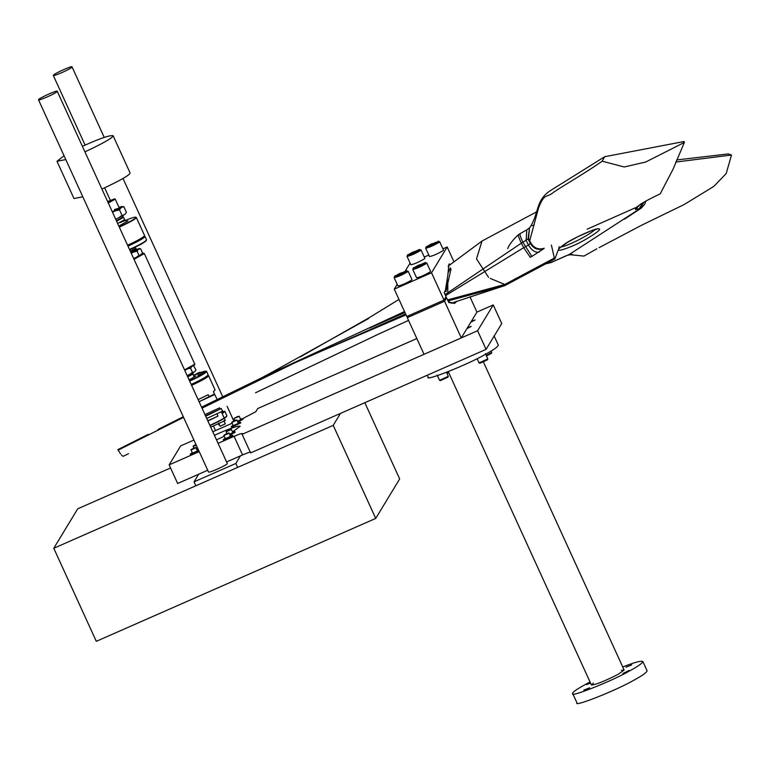 <?xml version="1.0" encoding="UTF-8"?>
<svg xmlns="http://www.w3.org/2000/svg" width="770" height="770" viewBox="0 0 770 770"><rect width="100%" height="100%" fill="white"/><g stroke="black" fill="none" stroke-linecap="round" stroke-linejoin="round"><path stroke-width="1.16" d="M114.364 209.613L119.292 208.035L112.343 211.885M122.026 215.379L124.009 214.946L118.551 217.862L122.026 215.379L119.494 209.844L115.356 210.874L120.823 207.958L119.494 209.844M125.433 213.858L124.009 214.946M118.551 217.862L116.068 218.998M125.087 214.195L126.415 212.318L123.883 206.784L121.901 207.207L122.286 206.639L121.391 206.658L122.286 206.639M122.103 206.572L123.883 206.784M118.994 207.38L121.391 206.658M112.872 212.01L115.356 210.874M120.823 207.958L121.901 207.207M139.178 245.216L141.959 243.676M138.504 245.38L141.998 243.792M133.21 248.277L129.716 249.875L133.181 248.209M197.89 373.036L199.228 372.565L197.967 373.209M199.728 372.285L196.706 373.671L200.084 372.43L196.774 374.451M191.701 378.667L190.835 379.119M190.739 378.927L191.663 378.561M192.327 378.311L189.305 379.687L192.683 378.445L189.362 380.467L192.808 378.725M199.882 374.499L198.891 374.903M198.833 374.788L199.796 374.316M201.114 373.816L198.092 375.192M202.173 372.343L203.193 371.891M203.116 371.717L202.106 372.18M204.185 371.323L201.153 372.699M129.524 249.48C139.668 244.793 145.328 241.626 146.502 239.98L146.483 239.74M146.502 239.98L146.3 240.519C145.145 242.127 139.601 245.226 129.678 249.817L129.697 249.865M144.298 236.14L144.991 236.457C144.712 237.766 139.052 241 128.003 246.159M127.81 245.745C138.908 240.558 144.442 237.381 144.413 236.217L144.385 236.188M139.322 239.711L138.619 240.105M130.621 244.138L128.215 245.197M130.785 252.252L136.617 249.056L136.935 249.759L131.102 252.955M138.157 249.692L137.099 251.203L133.787 252.021L139.024 249.095L138.619 248.652L140.612 248.749L136.704 249.239M139.187 248.585L140.612 248.749L142.527 252.935L141.738 254.177M131.218 253.195L131.805 252.935L131.247 253.263M131.805 252.935L133.787 252.021M141.468 254.447L141.064 254.004L141.468 254.447L136.232 257.373L139.014 255.39L140.602 255.043M137.099 251.203L139.014 255.39M133.633 258.499L134.249 258.287L133.662 258.547M136.232 257.373L134.249 258.287M136.617 249.056L136.059 249.076M130.765 252.204L136.155 249.268L135.722 248.344L130.342 251.28M127.579 245.226C137.724 240.529 143.384 237.362 144.558 235.726L144.404 236.13C143.249 237.747 137.676 240.856 127.695 245.476M119.186 226.871C130.351 221.654 135.915 218.459 135.886 217.284L136.319 217.477C136.04 218.786 130.38 222.02 119.331 227.169M135.761 217.207C134.461 216.87 129.293 218.661 120.274 222.569M127.993 220.913L118.83 226.082M122.257 215.638L123.547 217.352L116.597 221.202M122.93 217.121L116.386 220.74M121.044 216.611L115.712 219.248M108.079 202.548L114.576 198.891L115.24 199.16L108.291 203.01M114.576 198.891L107.608 201.519M110.37 200.874L108.031 201.942L110.37 200.874M184.521 369.879L194.81 364.191L194.502 364.999L184.752 370.38M194.81 364.191L144.317 253.532L134.019 259.326M133.739 258.72L135.376 257.979C140.583 255.544 143.268 253.936 143.412 253.166L142.334 253.282M143.412 253.166L144.317 253.532M207.881 421.007L217.987 416.089L216.919 413.76L206.716 418.457L222.511 411.19L221.279 408.504L205.715 416.262M218.237 423.741L218.68 424.722L219.325 424.617M218.709 424.742L219.45 424.905M225.312 423.875L220.066 426.253L225.312 423.875L223.887 420.709M214.869 394.461L199.074 401.738L214.445 393.99L217.275 399.736M217.987 416.089L207.775 420.786M221.866 411.632L224.84 411.267L223.146 413.047L222.087 410.718M224.84 411.267L226.832 415.636M209.873 425.377C220.018 420.69 225.687 417.513 226.861 415.877L226.871 415.685M226.861 415.877L226.707 416.281C225.543 417.898 219.97 421.017 209.989 425.627M194.233 383.441L191.951 384.49M202.962 379.004L202.125 379.466M191.46 385.058C202.616 379.841 208.179 376.646 208.15 375.471L207.987 375.385M208.035 375.404L208.583 375.673C208.314 376.982 202.645 380.207 191.595 385.366M198.111 399.63L208.218 394.712L209.276 397.031M214.445 393.99L213.377 391.661L215.1 389.928L208.583 375.673M187.091 375.51L187.707 375.308L187.12 375.558M192.471 372.401L194.059 372.064L189.69 374.393L192.471 372.401L190.556 368.214L188.486 368.647M195.195 371.188L194.059 372.064M189.69 374.393L187.707 375.308M194.926 371.458L195.984 369.956L193.617 365.798M191.615 366.713L190.556 368.214M189.468 380.698C200.21 375.808 205.706 372.603 205.946 371.092L206.639 371.409C205.59 373.209 199.921 376.443 189.651 381.111M205.946 371.092L200.123 372.516M196.648 373.835L193.463 375.144M191.172 384.432C200.768 380.091 206.427 376.925 208.15 374.932L206.639 371.409M208.15 374.932L207.948 375.471C206.264 377.416 200.72 380.515 191.326 384.769M204.666 371.737L201.153 373.334M200.21 372.699L196.706 374.307M201.596 374.23L198.092 375.827M189.006 379.697L189.738 379.379M191.663 378.484L195.955 375.856L193.809 376.309M193.145 372.805L187.322 376.02M187.726 376.896L193.106 373.95M213.406 394.673L210.884 396.155M220.095 409.082L205.513 415.819L220.095 409.082L219.537 407.869L204.955 414.597M210.71 427.206L225.302 420.487L221.308 411.738M214.406 435.281C229.595 428.486 238.18 425.483 240.182 426.272L232.53 431.903M224.224 436.234L216.495 439.863M193.838 447.851L193.53 447.187M471.336 321.35L475.119 319.964L470.807 322.226M467.428 327.799L471.211 326.403L466.899 328.665M242.762 418.582L255.813 411.729L257.767 408.514L416.83 338.55M232.145 423.25L212.79 431.768M193.934 440.055L180.661 445.897L169.15 464.868L199.228 451.644M207.727 470.249L177.649 483.483L169.15 464.868M218.083 443.347L234.07 436.32C239.624 433.943 242.425 433.087 242.463 433.741L242.107 434.319L250.616 452.924L486.091 349.359L477.583 330.744L493.243 304.939L501.742 323.554L486.091 349.359M250.962 452.346C250.924 451.692 248.123 452.558 242.569 454.926L226.582 461.962M477.583 330.744L242.107 434.319M476.938 312.11L461.288 337.914L424.029 354.306L407.292 317.663L408.447 315.758L407.292 317.663L444.55 301.272L461.288 337.914L424.029 354.306L407.292 317.663L444.55 301.272L461.288 337.914L476.938 312.11L469.941 296.777L476.938 312.11L493.243 304.939M407.532 254.937L407.022 256.362L410.843 264.745C414.183 264.168 418.745 262.185 424.52 258.797L424.876 258.335L421.046 249.961L419.381 249.855C414.019 252.964 410.073 254.668 407.532 254.937L419.631 249.413M407.022 256.362C410.362 255.794 414.914 253.811 420.699 250.414L421.046 249.961M412.797 252.127L417.456 250.645L410.574 253.917L409.765 253.821L412.797 252.127L413.134 252.868M438.255 241.212L439.68 241.761L443.501 250.144L443.154 250.597C437.37 253.994 432.817 255.977 429.477 256.545L425.646 248.171L426.166 246.747L438.014 241.655C432.653 244.773 428.697 246.467 426.166 246.747M439.68 241.761L439.324 242.223C433.548 245.62 428.986 247.603 425.646 248.171M431.758 244.677L431.421 243.936L435.474 242.791M435.271 242.348L436.08 242.454L433.058 244.138L429.208 245.726L428.389 245.62L431.421 243.936M394.644 276.189L394.125 277.614L397.955 285.997C401.295 285.42 405.848 283.437 411.632 280.049L411.979 279.587L408.158 271.213L406.493 271.107C401.132 274.216 397.176 275.92 394.644 276.189L406.733 270.665M394.125 277.614C397.464 277.046 402.027 275.063 407.802 271.666L408.158 271.213M399.9 273.379L404.558 271.897L397.686 275.169L396.868 275.073L399.9 273.379L400.236 274.12M413.269 267.998L412.758 269.423L416.58 277.797C419.919 277.229 424.482 275.246 430.257 271.849L430.613 271.396L426.782 263.013L425.117 262.907C419.756 266.025 415.81 267.719 413.269 267.998L425.367 262.464M412.758 269.423C416.098 268.855 420.651 266.872 426.436 263.475L426.782 263.013M418.534 265.188L423.192 263.706L416.31 266.978L415.502 266.872L418.534 265.188L418.87 265.929M446.725 372.815L448.458 372.054M446.966 373.344L448.698 372.574M437.139 375.038L439.574 380.293L448.294 376.309L446.504 372.324M439.574 380.293L440.421 380.611L447.976 377.156L448.294 376.309M477.121 358.666L479.084 362.92L487.814 358.926L485.427 353.651M479.084 362.92L479.941 363.228L487.497 359.773L487.814 358.926M486.245 355.432L491.722 352.487L491.096 351.062M486.486 355.961L491.404 353.334L491.722 352.487M237.959 422.075L243.06 419.198L242.791 418.611L237.689 421.488M241.847 419.39L240.163 420.016M240.567 419.159L242.791 418.611M236.323 417.513L237.863 416.734M237.786 416.551L236.178 417.215M238.777 416.195L234.253 418.264L239.287 416.387L240.74 419.544L237.593 421.286M239.306 416.406L234.253 418.264M231.192 426.58L231.491 427.196L240.808 422.903L240.548 422.316L231.221 426.619L233.069 425.271M239.595 423.096L237.92 423.721M233.974 425.521L232.405 426.387M238.325 422.865L240.548 422.316M234.07 421.219L235.62 420.439M235.533 420.256L233.936 420.921M238.363 423.423L233.243 425.646L231.809 422.48L237.064 420.112L238.363 423.423M236.525 419.9L232.001 421.97L237.064 420.112M230.057 435.098L235.158 432.22L234.888 431.633L229.787 434.511M233.945 432.422L232.261 433.038M232.665 432.191L234.888 431.633M228.421 430.546L229.96 429.766M229.874 429.583L228.276 430.238M230.865 429.227L226.351 431.296L231.385 429.419L232.838 432.567L229.691 434.309M231.404 429.439L226.149 431.806L226.909 433.481M197.053 449.622L198.083 449.151M197.823 448.564L196.783 449.035M195.416 445.06L195.955 444.473M196.081 444.771L194.358 445.503L195.272 444.752M197.726 448.361L196.687 448.823M196.292 445.224L193.145 446.35L195.917 444.396M196.119 444.839L193.347 445.811M223.29 439.612L223.589 440.228L232.906 435.926L232.636 435.339L223.319 439.641L225.167 438.294M231.693 436.128L230.009 436.744M226.072 438.544L224.503 439.41M230.423 435.897L232.636 435.339M226.168 434.251L227.718 433.472M227.631 433.289L226.034 433.943M230.461 436.446L225.341 438.679L223.906 435.512L229.162 433.144L230.461 436.446M228.623 432.933L224.099 435.002L229.162 433.144M198.756 450.604L190.286 454.127L190.585 454.743L199.016 451.191M198.689 450.642L197.005 451.258M193.068 453.068L191.499 453.925M190.286 454.127L192.163 452.818M197.418 450.411L198.496 450.036M193.164 448.766L194.714 447.986M194.627 447.803L193.029 448.458M195.619 447.447L197.457 450.96L192.336 453.193L191.095 449.516L195.619 447.447L191.095 449.516M196.158 447.659L190.902 450.055M53.332 75.258C53.794 73.785 72.486 65.286 72.034 66.875C72.842 68.01 53.833 76.577 53.294 75.441L53.332 75.258M38.538 99.648C39.01 98.165 57.692 89.676 57.24 91.264C58.048 92.39 39.039 100.966 38.5 99.821L38.538 99.648M38.5 99.821L208.545 472.039C209.084 473.184 228.093 464.608 227.285 463.473L57.24 91.264M237.641 467.4L235.841 463.463L194.04 481.847L198.65 474.243M195.84 485.793L194.04 481.847M240.452 455.859L235.841 463.463M340.475 413.403L333.217 425.367L53.775 548.269L96.289 641.323L375.722 518.422L399.668 478.95L364.826 402.691M333.217 425.367L375.722 518.422M53.775 548.269L77.722 508.806L170.565 467.967M82.409 146.358L86.115 144.673C100.745 138.177 109.735 135.173 113.075 135.674C112.978 137.734 103.594 143.124 84.921 151.854M65.806 159.583L56.97 161.305L64.054 155.742M56.97 161.305L73.978 198.525L82.804 196.812M101.929 189.073C120.601 180.353 129.986 174.954 130.082 172.894L113.075 135.674M427.292 375.211L428.178 377.136C424.183 381.843 468.218 364.451 485.495 354.287C493.618 349.888 497.882 346.827 498.306 345.104L494.051 335.797M621.419 670.275L624.143 670.035L618.166 674.318C604.277 681.344 595.364 684.896 591.408 684.982L593.372 683.086M631.718 664.914L625.981 667.195L631.718 664.914M622.863 673.529L629.09 670.429L622.863 673.529M583.833 690.103L589.57 687.812L583.833 690.103M572.707 693.52L576.961 702.827C572.967 707.534 617.001 690.141 634.288 679.977C642.401 675.579 646.675 672.518 647.089 670.795L642.844 661.488C642.421 663.211 638.157 666.271 630.033 670.67C612.747 680.834 568.712 698.226 572.707 693.52C571.995 692.355 577.76 688.496 590.022 681.941M590.561 683.115L586.461 684.578L590.253 682.432M622.747 666.984C634.134 662.45 640.832 660.622 642.844 661.488M117.877 449.593L118.147 450.132L183.578 417.378L118.147 450.132L117.877 449.593L148.225 434.367M118.147 450.132L120.515 453.8M121.314 454.82L121.939 455.503M122.488 455.994L123.267 456.273M447.562 299.925L504.774 284.467L490.24 278.403M488.526 277.315L476.514 258.874L482.02 241.029L536.729 211.788M451.22 303.207L504.966 285.535L448.025 300.926M406.021 314.882L300.059 360.293L202.019 408.177L273.437 373.065M158.004 429.458L183.289 416.753M201.711 407.503L269.086 374.201L404.51 311.581M268.393 374.538L201.557 407.157L268.711 374.384L405.588 313.948M551.397 245.072L554.362 258.046L504.774 284.467L504.966 285.535L554.891 258.932L558.827 248.498M554.362 258.046L554.891 258.932M451.008 268.971L445.945 291.647L445.387 290.511L447.774 275.612L445.387 290.511L444.175 292.504L446.09 296.691L444.021 300.108L406.762 316.499L394.269 289.164L397.195 284.342L394.269 289.164L431.527 272.772L444.021 300.108L406.762 316.499L394.269 289.164L431.527 272.772L444.021 300.108L446.09 296.691L445.917 295.449M409.929 263.359L405.328 270.934L409.929 263.359M431.527 272.772L447.187 246.968L442.914 248.845L447.187 246.968L454.011 261.906L447.187 246.968L431.527 272.772M428.794 255.062L424.28 257.045L428.794 255.062M447.803 292.331L447.813 280.049L447.803 292.331M447.774 275.612L448.958 263.994L450.411 264.534L448.958 263.994L447.774 275.612M440.777 301.532L431.999 305.401L440.777 301.532M422.153 309.733L413.365 313.592L422.153 309.733M448.708 300.839L449.016 302.071L454.57 303.38L457.072 301.128L454.57 303.38L448.746 302.514L446.619 297.855L444.935 298.596L446.619 297.855L444.55 301.272L446.619 297.855L447.678 300.185M598.742 228.979C604.152 228.43 584.757 241 572.341 246.082C556.883 252.3 554.304 251.646 564.593 244.138C573.092 238.074 598.184 226.929 598.742 228.979M529.693 240.769L528.547 238.498L529.471 227.92L528.056 238.998L530.357 243.541L530.848 243.041L529.693 240.769L538.461 208.218C544.727 191.932 546.479 198.564 553.707 192.134C564.487 184.983 586.75 172.114 602.15 161.19L624.21 166.984L645.751 161.998L684.357 142.44L684.155 141.497L604.739 156.695L602.15 161.19M532.32 225.706L534.216 224.85M549.106 262.012L551.156 262.522L569.174 254.524L640.313 208.429L643.797 202.337M596.808 248.835L583.958 256.092L569.877 254.678M676.541 159.968L728.304 153.933L731.5 155.03L726.187 173.548L713.819 186.407L683.952 204.647L641.997 225.033L599.089 247.651M675.742 162.066L731.5 155.03M640.313 208.429L635.375 209.459L639.793 204.859M635.375 209.45L635.741 207.9L638.965 205.503L636.232 207.399L587.163 229.181M684.357 142.44L673.105 169.111L660.227 193.799C647.676 199.882 640.582 203.79 638.946 205.523M526.786 229.845L526.131 240.452L528.441 244.995L530.357 243.541C533.697 248.777 538.153 250.51 543.736 248.739L544.217 248.238C538.644 250.009 534.188 248.277 530.848 243.041M551.156 262.522L552.745 261.675M528.441 244.995C531.598 250.394 535.208 252.772 539.25 252.127L539.25 252.127C535.217 252.781 531.608 250.404 528.432 244.995L523.687 247.69L530.28 257.276L531.868 256.429L522.965 242.3L521.377 243.137L523.687 247.68L445.58 295.584M528.432 244.995L526.131 240.452L526.824 229.826M543.736 248.739L531.868 256.429M518.759 234.552C517.854 234.831 518.73 237.689 521.377 243.137L445.118 294.573M404.943 312.524L369.744 327.991M448.477 272.205L450.334 267.873L448.477 272.205M124.596 219.662L117.666 223.521M242.569 454.926L234.07 436.32M595.046 229.566C589.146 235.293 566.682 246.516 560.627 247.026M528.547 238.498L522.965 242.3C520.318 236.842 519.442 233.984 520.347 233.705M568.077 254.87L569.174 254.524M639.216 208.776L642.652 203.03M635.741 207.9L636.232 207.399M146.512 239.788L144.991 236.457M135.058 247.305L135.722 248.335M136.319 217.477L144.567 235.533M126.781 221.096L125.029 220.316L123.547 217.352M115.24 199.16L119.292 208.035M220.066 426.243L218.632 423.105M194.088 377.233L192.692 373.036M234.051 418.803L234.812 420.458M232.001 421.97L231.809 422.48M226.351 431.296L226.149 431.806M193.145 446.35L193.905 448.005M224.099 435.002L223.906 435.512M215.523 430.565L213.425 425.964M110.322 200.277L104.643 187.832M85.123 145.116L53.294 75.441M233.772 420.921L227.102 406.329M222.761 396.81L122.998 178.448M104.239 137.387L72.034 66.875M448.265 371.641L591.408 684.982M483.435 362.035L624.143 670.035M300.358 356.866L369.581 317.481L398.956 299.434M408.543 320.397L375.019 335.739M482.02 241.029L448.111 266.189M128.552 453.684L123.287 456.264M381.14 332.871L255.534 392.787M278.692 381.747L303.967 369.667M263.764 376.646L271.348 372.632M559.078 246.756L559.145 248.46L567.423 242.406L577.548 236.842L591.379 230.731L596.962 229.191M552.966 261.665L566.556 255.592M569.877 254.071L572.245 254.408L567.673 255.236M645.953 201.057L644.596 204.406L641.381 208.054L624.499 219.161M604.729 156.695L551.214 190.103C535.237 199.834 539.424 212.972 529.712 227.795M526.747 229.864L529.51 227.881M526.747 229.874L518.537 234.571C507.998 244.177 507.199 250.741 507.979 247.911L507.815 248.065M368.589 318.539L270.395 373.132M545.564 263.898L551.407 262.493"/></g></svg>
